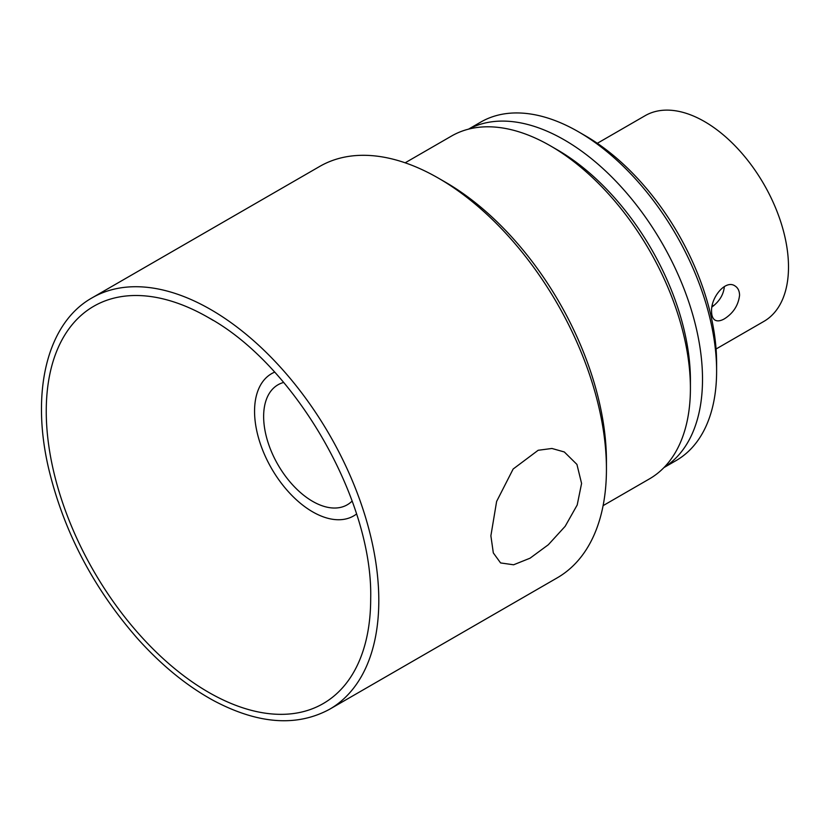 <?xml version="1.0" encoding="UTF-8"?>
<svg xmlns="http://www.w3.org/2000/svg" width="830" height="830" viewBox="0 0 830 830"><rect width="100%" height="100%" fill="white"/><g stroke="black" fill="none" stroke-linecap="round" stroke-linejoin="round"><path stroke-width="1.25" d="M724.403 318.834L724.237 318.928C720.492 321.002 717.442 321.418 715.087 320.152C712.783 318.71 711.611 315.805 711.58 311.426C710.698 297.814 725.368 279.337 734.882 285.862C737.901 287.709 739.468 290.842 739.572 295.262C738.347 305.336 733.295 313.19 724.403 318.834M711.964 306.996C719.486 301.363 723.615 294.546 724.351 286.558M283.673 382.443A69.274 39.996 -120 0 0 276.608 385.66A69.274 39.996 -120 0 0 277.988 464.79A69.274 39.996 -120 0 0 345.83 505.553A69.274 39.996 -120 0 0 352.138 501.04M712.316 305.201A101.239 58.453 -120 0 0 713.561 305.751M716.072 348.994L763.901 321.386A118.763 68.568 -120 0 0 788.5 267.011A118.763 68.568 -120 0 0 736.656 147.501A118.763 68.568 -120 0 0 645.138 115.681L597.31 143.3M581.581 483.444L577.203 504.982L565.189 526.282L548.329 544.739L530.048 558.196L513.614 564.784L500.594 562.937L493.321 552.915L490.883 535.807L496.62 501.445L513.148 469.023L538.172 450.275L551.929 448.47L564.307 451.966L576.933 464.416L581.581 483.444M603.099 505.646L649.423 478.9A197.934 114.281 -120 0 0 690.415 388.295L690.415 380.275A188.12 108.616 -120 0 0 557.397 149.877L550.456 145.873A197.934 114.281 -120 0 0 451.479 136.068L405.165 162.804M690.415 388.295A197.934 114.281 -120 0 0 550.456 145.873M329.603 709.256L557.241 577.836A237.525 137.137 -120 0 0 606.44 469.095L606.44 461.086A227.71 131.472 -120 0 0 445.43 182.195L438.479 178.191A237.525 137.137 -120 0 0 319.716 166.425L92.089 297.846C47.331 322.912 30.679 390.94 48.472 467.788C63.485 531.024 93.251 588.045 137.77 638.841C161.975 665.743 187.487 686.452 214.296 700.977C258.462 724.196 296.891 726.956 329.603 709.256A237.525 137.137 -120 0 0 378.802 600.526A237.525 137.137 -120 0 0 275.124 361.486A237.525 137.137 -120 0 0 92.089 297.846M606.44 469.095A237.525 137.137 -120 0 0 438.479 178.191M274.626 372.151A82.118 47.414 -120 0 0 271.566 468.494A82.118 47.414 -120 0 0 356.526 514.019M468.691 129.107A195.403 112.818 60 0 1 618.537 184.001A195.403 112.818 60 0 1 702.512 379.237A195.403 112.818 60 0 1 664.042 467.487M468.535 129.148L480.746 122.093A195.403 112.818 60 0 1 578.448 131.773A195.403 112.818 60 0 1 716.612 371.093A195.403 112.818 60 0 1 676.149 460.546L663.938 467.591M578.448 131.773L585.389 135.788A185.588 107.153 60 0 1 716.612 363.073L716.612 371.093M213.175 320.401A229.412 132.458 -120 0 0 208.475 317.61A229.412 132.458 -120 0 0 46.252 411.265A229.412 132.458 -120 0 0 208.465 692.241A229.412 132.458 -120 0 0 370.688 598.586C373.075 500.283 294.837 364.733 208.475 317.61"/></g></svg>
